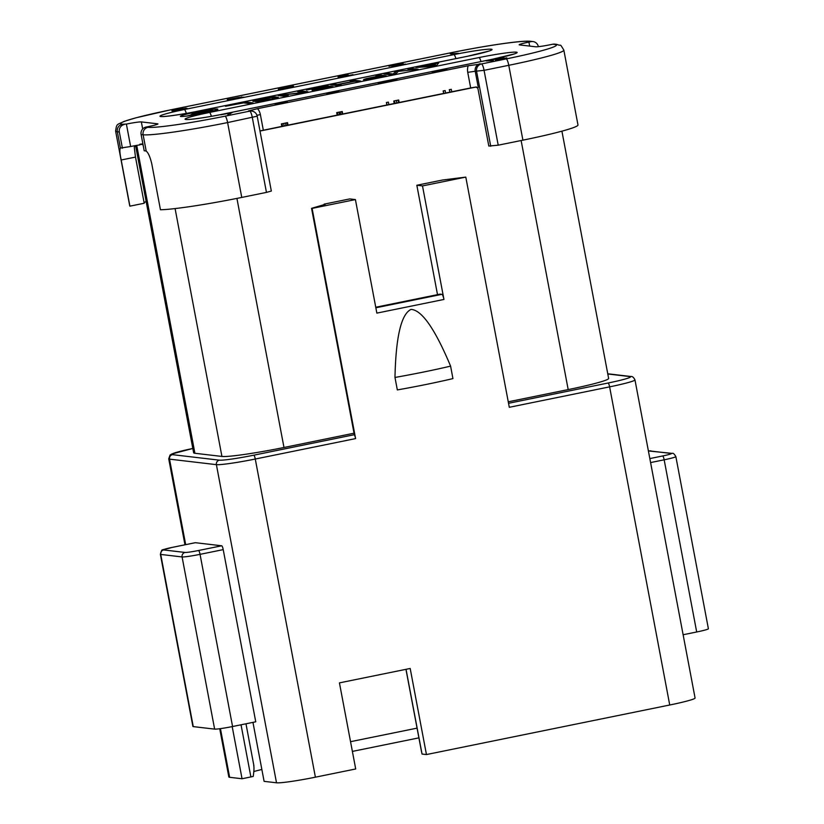 <?xml version="1.0" encoding="UTF-8"?>
<svg xmlns="http://www.w3.org/2000/svg" width="824" height="824" viewBox="0 0 824 824"><rect width="100%" height="100%" fill="white"/><g stroke="black" fill="none" stroke-linecap="round" stroke-linejoin="round"><path stroke-width="1.24" d="M561.916 131.16L608.637 378.443A52.808 3.523 169.3 0 1 568.189 389.587L508.253 401.803M354.042 433.208L283.981 447.483A52.808 3.523 169.3 0 1 221.924 456.445L194.907 453.272A52.808 3.523 169.3 0 1 193.63 452.767L135.589 145.59M355.412 199.583L349.757 198.924L324.141 204.136L325.377 204.28L311.554 208.338L354.382 435A3.821 0.793 78.5 0 1 355.597 438.595L312.111 208.4L355.412 199.583L376.856 313.12L443.951 299.452L422.496 185.915L465.797 177.098L442.457 180.034L416.841 185.256L422.496 185.915M172.474 454.652A3.821 3.729 96.7 0 0 169.528 459.143A33.084 2.204 -10.7 0 1 168.724 458.824L170.053 455.044L171.619 454.045L192.816 448.472A29.273 1.947 -10.7 0 0 172.474 454.652L219.349 460.163A29.273 1.947 -10.7 0 0 253.74 455.188A3.821 0.793 78.5 0 1 255.275 459.03L315.396 777.187L355.7 768.967L339.437 682.88L410.187 668.47L426.451 754.557L422.043 754.042L421.249 749.881M508.532 403.297L608.081 383.016A3.821 0.793 78.5 0 1 609.616 386.858L509.294 407.293L465.797 177.098M669.737 705.004L609.616 386.858A33.084 2.204 -10.7 0 0 634.964 379.874L695.075 698.021A33.084 2.204 169.3 0 1 669.737 705.004L426.451 754.557M452.942 378.597L450.594 366.124C434.99 328.9 421.806 309.999 411.032 309.402C401.226 314.068 395.87 336.748 394.974 377.454L397.333 389.927A76.354 5.088 169.3 0 0 452.942 378.597M450.594 366.124A76.354 5.088 169.3 0 1 394.974 377.454M253.72 765.568C254.183 767.443 254.019 771.068 253.215 776.445L242.05 778.752L229.638 777.3A33.084 2.204 169.3 0 1 228.845 776.981L219.73 728.735M261.857 769.472A68.402 4.563 -10.7 0 0 253.782 771.521M418.901 737.861L352.384 751.406M315.396 777.187A33.084 2.204 169.3 0 1 276.514 782.8L264.102 781.348L252.958 722.37M253.926 765.877L245.974 723.791M650.909 450.882A3.821 3.729 96.7 0 0 649.755 450.934A11.454 0.762 169.3 0 0 648.395 450.955L672.281 453.396C673.084 452.86 674.279 453.921 675.855 456.589L708.393 628.764A15.275 1.02 169.3 0 1 696.692 631.987L683.117 634.748M193.259 726.614A15.275 1.02 169.3 0 1 192.898 726.459L160.361 554.284A15.275 1.02 169.3 0 0 160.732 554.428A3.821 3.729 -83.3 0 1 163.677 549.948A11.454 0.762 169.3 0 1 172.175 547.414L195.35 542.697L221.687 545.787A3.821 0.793 78.5 0 1 223.222 549.629L200.047 554.346L232.574 726.521A15.275 1.02 169.3 0 1 214.631 729.116L193.259 726.614L160.732 554.428L182.094 556.942L214.631 729.116M223.222 549.629L255.749 721.803L232.574 726.521M232.193 726.603L242.05 778.752M417.057 728.138L350.55 741.682M311.554 208.338L312.111 208.4M375.754 307.239L440.109 294.127L441.901 294.333A5.088 1.061 78.5 0 1 443.951 299.452M416.841 185.256L437.513 294.652M477.539 87.488L477.621 87.931A2.544 0.525 78.5 0 1 478.198 89.898L488.807 146.044L498.211 145.189L522.91 140.162A71.904 4.8 169.3 0 0 577.985 124.98L563.843 50.12C559.105 42.405 562.143 46.721 556.756 44.362L554.748 44.125A6.365 6.211 -83.3 0 0 552.832 44.208L550.7 44.64A12.72 0.845 169.3 0 1 535.744 46.803L519.481 44.887A12.72 0.845 169.3 0 1 519.172 44.764A12.72 0.845 169.3 0 1 528.915 42.086L529.678 46.093M490.733 146.27L476.591 71.41A6.365 6.211 -83.3 0 1 481.515 63.932A6.365 1.318 78.5 0 1 484.069 70.339L475.211 71.255L478.281 87.468L476.509 87.591L476.396 86.963L259.993 131.047M538.329 46.68L538.329 46.638A6.365 6.211 96.7 0 0 531.047 41.643L529.049 41.416A65.539 4.367 -10.7 0 0 452.036 52.54L170.877 109.808A65.539 4.367 -10.7 0 0 122.261 124.27L126.391 124.074A12.72 0.845 169.3 0 1 141.347 121.911L157.621 123.816A12.72 0.845 169.3 0 1 157.92 123.94A12.72 0.845 169.3 0 1 148.176 126.628L146.044 127.061A6.365 6.211 -83.3 0 0 141.12 134.549L144.19 150.761L145.807 150.957A12.72 2.647 78.5 0 1 146.208 151.111C148.217 152.646 150.061 156.807 151.729 163.595L160.453 209.749A71.904 4.8 169.3 0 0 241.762 197.43L266.461 192.394L252.319 117.544A6.365 1.318 -101.5 0 0 249.754 111.137L248.374 110.983L257.562 108.665L468.187 65.766L481.515 63.932L506.214 58.906A65.539 4.367 -10.7 0 0 554.83 44.444L552.832 44.208M121.19 160L129.914 206.165L144.21 203.25L135.486 157.096L121.19 160C119.758 153.254 119.511 149.278 120.428 148.093A12.72 2.647 78.5 0 1 120.603 148.021A12.72 2.647 78.5 0 1 120.778 148.011L130.635 146.528A12.72 0.845 -10.7 0 1 139.967 144.88L139.843 144.262A12.72 0.845 169.3 0 1 142.882 143.87M531.047 41.643L528.915 42.086M207.071 111.096L209.245 111.353L194.907 113.928L207.071 111.096L207.195 111.765M194.907 113.928L195.607 113.918M450.275 53.807L454.415 54.291L458.371 53.292L450.275 53.807M403.132 63.551L388.969 66.291L400.083 64.169L391.987 66.528L396.447 66.075L405.449 64.066L394.253 66.177L403.132 63.551M338.056 76.807L341.63 76.611L339.869 77.147L340.755 77.25L352.981 74.644L341.929 76.89L346.029 75.664L339.55 76.611L348.171 74.685L338.118 77.126M287.318 88.333L293.56 86.118L278.316 89.229L287.318 88.333M239.032 97.428L227.28 99.601L240.237 97.325L241.648 97.49L231.029 99.797L243.986 97.15L239.073 97.623M173.514 110.828L184.751 108.603L174.657 110.962L178.973 110.365L187.058 108.377L180.343 108.82L172.988 110.395L171.876 110.88L173.514 110.828M232.09 112.641L220.667 114.824L230.257 113.022L227.857 114.691L232.09 112.641M277.915 103.824L276.524 104.442L280.541 103.937L287.504 102.207L279.542 102.835L274.979 103.968L277.956 104.03M329.147 93.751L339.035 91.68L329.95 92.566L326.871 93.678L337.387 92.072L329.147 93.751M385.241 82.637L381.1 82.153L378.062 82.966L385.241 82.637M385.22 81.854L391.246 81.38L397.117 79.825L390.947 80.175L385.22 81.854M440.119 71.461L435.978 70.967L432.023 71.976L440.119 71.461M447.741 69.906L443.6 69.422L439.645 70.421L447.741 69.906M493.38 60.605L489.25 60.121L486.201 60.935L493.38 60.605M495.378 60.059L506.801 57.876L497.82 59.565L503.855 57.629L498.087 58.319L492.958 59.678L501.981 57.896L495.378 60.059M431.951 66.435L436.524 65.508L438.78 62.83L423.382 66.538L415.904 67.496L431.951 66.435M392.749 73.954L387.321 73.315L383.891 74.016L390.782 74.819L395.932 73.779L398.342 71.307L418.232 69.237L411.331 68.423L407.901 69.123L413.329 69.762L395.324 71.688L392.832 74.407M363.436 79.876L386.209 75.757L379.318 74.943L375.888 75.643L378.968 76.004L365.959 78.702L363.436 79.876M350.159 80.886L353.383 81.267L337.377 84.522L334.142 84.141L330.712 84.841L337.613 85.655L341.043 84.954L338.252 84.625L354.258 81.37L360.479 80.999L353.589 80.185L350.159 80.886M306.435 90.074L323.595 86.582L325.933 86.85L311.956 89.981L326.819 86.953L328.724 87.179L312.451 90.774L333.03 86.582L326.139 85.778L306.435 90.074M297.557 91.598L303.562 92.309L278.11 95.563L285.011 96.367L288.441 95.666L282.57 94.976L302.727 92.762L307.877 91.711L300.987 90.898L297.557 91.598M271.281 99.158L278.244 97.222L272.847 96.964L252.855 101.218L258.252 101.486L271.281 99.158M252.989 102.887L246.098 102.083L225.508 106.275L243.543 102.887L249.559 103.587L252.989 102.887M207.555 110.014A19.086 1.277 169.3 0 1 217.886 109.211A19.086 1.277 169.3 0 1 199.367 114A19.086 1.277 169.3 0 1 180.374 116.297A19.086 1.277 169.3 0 1 206.793 110.128L203.888 110.725L206.361 111.013L192.147 114.083L191.271 114.68L195.648 114.237L213.509 110.715L207.555 110.014M191.178 115.422L191.024 114.588L191.405 115.391M291.418 86.726L286.608 88.24L284.939 88.044L291.469 87.014M174.781 110.488L183.659 108.593L174.812 110.643M282.024 103.515L277.791 104.102L285.712 102.485L282.045 103.649M279.985 102.887L283.827 102.361L279.985 102.887M335.924 91.804L328.127 93.339L335.986 92.123M386.827 81.545L391.081 80.288L395.592 80.134L386.899 81.926M433.651 65.899L424.545 66.486L434.835 64.385L433.682 66.085M368.977 78.321L379.843 76.107L382.048 76.364L369.317 78.908L366.433 79.125L368.977 78.321M270.406 99.055L261.383 100.755L256.449 100.724L271.302 97.51L274.67 97.912L270.457 99.333M191.106 115.041A19.086 1.277 -10.7 0 0 186.863 116.04M204.033 111.487L203.888 110.725M259.972 130.934L281.849 126.391L281.375 123.899L287.545 122.642L288.019 125.135L337.16 115.123L336.686 112.63L342.238 111.498L342.712 114L386.868 104.998L386.394 102.506L388.392 102.145L386.394 102.506M451.758 91.783L470.679 87.931L467.733 72.337A12.72 12.422 -83.3 0 1 468.187 65.766M449.296 89.692L451.294 89.332L449.296 89.692L449.925 92.206L451.768 91.835L451.294 89.332M445.609 93.03L449.77 92.185M443.147 90.949L445.145 90.589L443.147 90.949L443.776 93.462L445.619 93.081L445.145 90.589M388.856 104.597L443.621 93.442M399.166 102.495L398.703 100.003L393.769 101.002L398.703 100.003M394.233 103.494L393.769 101.002M143.026 144.633L139.843 144.262M281.849 126.391L288.019 125.135M337.16 115.123L342.712 114M386.868 104.998L388.866 104.648L388.392 102.145M476.396 86.963L470.679 87.931M146.167 201.561A52.808 3.523 -10.7 0 0 144.118 202.745M129.914 206.165A71.904 4.8 169.3 0 1 129.749 205.928L115.607 131.067A71.904 4.8 -10.7 0 0 117.338 131.747L119.336 131.984L122.405 148.207M141.12 134.549L143.118 134.775A71.904 4.8 -10.7 0 0 227.609 122.57L257.191 116.194L271.333 191.055L266.461 192.394M135.486 157.096L134.281 147.331L135.167 145.663M124.259 124.506A6.365 6.211 96.7 0 0 119.336 131.984M281.375 123.899L287.545 122.642M282.56 126.278L282.086 123.775M336.686 112.63L342.238 111.498M287.483 125.269L287.01 122.776M286.01 125.598L285.547 123.095M284.167 125.969L283.693 123.476M342.176 114.134L341.702 111.642M340.703 114.454L340.23 111.961M339.478 114.701L339.004 112.208M337.871 115.01L337.397 112.517M387.023 105.019L386.549 102.526M398.631 102.629L398.167 100.137M396.859 103.021L396.385 100.518M394.943 103.381L394.469 100.889M443.776 93.462L443.302 90.959M449.925 92.206L449.451 89.713M452.561 53.344L452.706 54.096M283.178 87.838L283.322 88.59M284.414 87.983L284.558 88.735M284.939 88.044L285.083 88.786M241.7 96.882L241.834 97.593M185.215 108.16L185.379 109.005M186.214 108.16L186.317 108.737M230.257 113.022L230.411 113.815M336.141 91.536L336.233 92.051M338.108 91.474L338.231 92.103M381.1 82.153L381.213 82.75M386.034 81.257L386.157 81.936M396.19 79.609L396.313 80.247M386.6 81.421L386.703 81.936M435.978 70.967L436.123 71.719M443.6 69.422L443.745 70.174M489.25 60.121L489.363 60.719M434.825 64.2L435.123 65.786M435.35 63.53L435.752 65.663M434.835 64.385L435.103 65.796M387.321 73.315L387.538 74.438M395.324 71.688L395.726 73.81M411.331 68.423L411.547 69.546M364.115 79.217L364.229 79.825M365.959 78.702L366.134 79.609M379.318 74.943L379.545 76.169M353.589 80.185L353.826 81.452M338.252 84.625L338.417 85.49M334.142 84.141L334.359 85.274M337.377 84.522L337.582 85.655M326.139 85.778L326.386 87.045M300.987 90.898L301.193 92.031M282.57 94.976L282.787 96.109M253.411 100.919L253.514 101.486M255.11 100.384L255.358 101.682M272.847 96.964L272.96 97.52M274.577 96.799L274.876 98.344M275.886 96.769L276.122 98.025M256.449 100.724L256.625 101.64M246.098 102.083L246.304 103.206M253.74 455.188L354.33 434.701M608.081 383.016A29.273 1.947 -10.7 0 0 629.794 376.558L607.793 373.972M185.678 544.654L169.528 459.143L216.393 464.654A33.084 2.204 -10.7 0 0 255.275 459.03L355.597 438.595M422.043 754.042L406.036 669.315M250.887 776.95L241.041 724.801M221.687 545.787L198.512 550.504A11.454 0.762 169.3 0 1 185.05 552.451L163.677 549.948M649.755 450.934L671.127 453.447A11.454 0.762 169.3 0 1 662.63 455.971L649.837 458.577M220.441 728.632L229.638 777.3M219.349 460.163A3.821 3.729 96.7 0 0 216.393 464.654L276.514 782.8M195.298 542.697L172.123 547.414A3.821 0.793 78.5 0 1 172.175 547.414M672.281 453.396A3.821 3.729 96.7 0 0 671.127 453.447M675.855 456.589A15.275 1.02 169.3 0 1 664.165 459.813A3.821 0.793 -101.5 0 0 662.63 455.971M650.589 462.573L664.165 459.813L696.692 631.987M198.512 550.504A3.821 0.793 -101.5 0 1 200.047 554.346A15.275 1.02 169.3 0 1 182.094 556.942A3.821 3.729 -83.3 0 1 185.05 552.451M629.794 376.558A3.821 3.729 -83.3 0 1 630.947 376.506L607.762 373.787M441.901 294.333L375.857 307.785M568.189 389.587L521.129 140.523M283.981 447.483L236.921 198.399M453.89 54.621A31.817 2.122 169.3 0 1 491.279 49.213A31.817 2.122 169.3 0 1 467.682 56.238L198.11 111.147A31.817 2.122 169.3 0 1 160.721 116.545A31.817 2.122 169.3 0 1 184.329 109.53L453.89 54.621A6.365 1.318 78.5 0 1 455.899 58.628M146.044 127.061L148.042 127.298A65.539 4.367 -10.7 0 0 225.055 116.174L249.754 111.137A6.365 6.211 -83.3 0 1 251.68 111.055L250.3 110.9A6.365 6.211 -83.3 0 0 248.374 110.983M492.762 59.184L223.201 114.093A31.817 2.122 169.3 0 1 185.812 119.49A31.817 2.122 169.3 0 1 209.409 112.476L478.981 57.567A31.817 2.122 169.3 0 1 516.37 52.159A31.817 2.122 169.3 0 1 492.762 59.184A6.365 1.318 -101.5 0 0 492.68 59.184A6.365 1.318 -101.5 0 0 492.587 59.225M193.022 115.123L192.929 114.608M200.263 113.176L200.139 112.507M184.329 109.53A6.365 1.318 78.5 0 1 186.286 113.382M198.11 111.147A6.365 1.318 -101.5 0 0 198.018 111.147C182.629 114.423 163.852 116.884 162.627 116.462L163.142 116.565M223.201 114.093A6.365 1.318 -101.5 0 0 223.108 114.093C207.72 117.369 188.943 119.83 187.718 119.408L188.222 119.511M209.409 112.476A6.365 1.318 78.5 0 1 211.377 116.328M478.981 57.567A6.365 1.318 78.5 0 1 480.979 61.573M257.562 108.665A12.72 12.422 -83.3 0 1 260.374 114.567L263.32 130.161M221.924 456.445L175.09 208.585M194.907 453.272L136.733 145.395M120.428 148.093L117.338 131.747A6.365 6.211 96.7 0 1 122.261 124.27M148.042 127.298A6.365 6.211 96.7 0 0 143.118 134.775L146.208 151.111M170.877 109.808A6.365 1.318 -101.5 0 0 170.784 109.808L135.867 117.832L124.156 121.375C116.72 125.135 116.781 123.167 115.607 131.067M126.391 124.074L130.635 146.528M141.347 121.911L142.686 128.977M225.055 116.174A6.365 1.318 78.5 0 1 227.609 122.57L241.762 197.43M498.211 145.189L484.069 70.339L508.769 65.302L522.91 140.162M256.964 115.35L260.374 114.567M480.135 63.767A6.365 6.211 -83.3 0 0 475.211 71.255L467.733 72.337M506.214 58.906A6.365 1.318 78.5 0 1 508.769 65.302A71.904 4.8 -10.7 0 0 563.843 50.12M554.83 44.444A6.365 6.211 -83.3 0 1 556.756 44.362M529.049 41.416A6.365 6.211 -83.3 0 1 530.975 41.334C522.262 40.149 486.17 45.608 451.943 52.54L170.784 109.808M421.558 751.931L405.954 669.335M172.123 547.414C159.063 551.215 162.915 547.826 160.361 554.284M168.724 458.824L184.967 544.798M634.964 379.874C633.677 377.351 632.338 376.228 630.947 376.506M489.199 50.985L467.589 56.238L198.018 111.147M514.289 53.931L492.68 59.184L223.108 114.093M257.191 116.194A6.365 6.365 0 0 0 251.68 111.055M532.974 41.571L530.975 41.334"/></g></svg>
